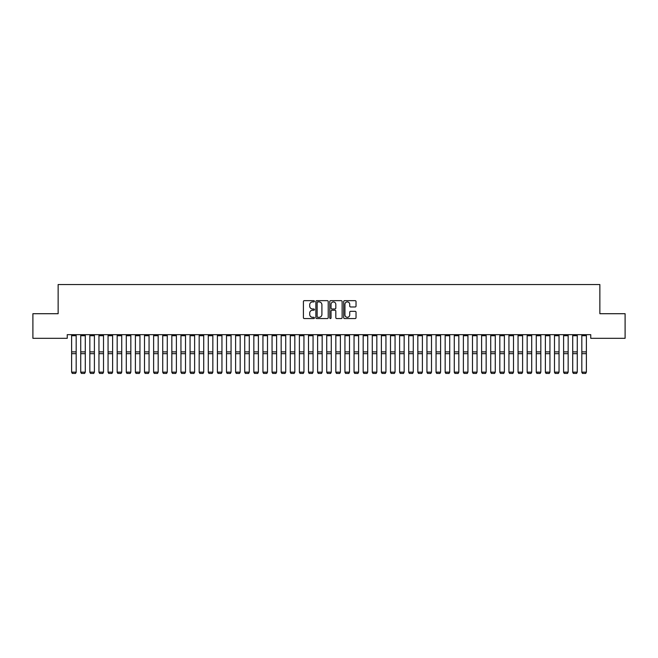 <?xml version="1.0" encoding="UTF-8"?>
<svg xmlns="http://www.w3.org/2000/svg" width="658" height="658" viewBox="0 0 658 658"><rect width="100%" height="100%" fill="white"/><g stroke="black" fill="none" stroke-linecap="round" stroke-linejoin="round"><path stroke-width="0.99" d="M314.425 301.29A0.625 0.625 0 0 0 313.8 300.665L304.292 300.665A0.897 0.897 0 0 0 303.404 301.561L303.404 317.658A0.897 0.897 0 0 0 304.292 318.554L313.8 318.554A0.625 0.625 0 0 0 314.425 317.929A0.625 0.625 0 0 0 313.8 317.296L312.566 317.296A2.862 2.862 0 0 1 309.704 314.434L309.704 313.093A2.862 2.862 0 0 1 312.566 310.231L313.8 310.231A0.625 0.625 0 0 0 314.425 309.605A0.625 0.625 0 0 0 313.8 308.98L312.566 308.98A2.862 2.862 0 0 1 309.704 306.118L309.704 304.777A2.862 2.862 0 0 1 312.566 301.915L313.8 301.915A0.625 0.625 0 0 0 314.425 301.29M355.139 306.973A0.897 0.897 0 0 0 356.027 306.077L356.027 301.561A0.897 0.897 0 0 0 355.139 300.665L344.586 300.665A0.897 0.897 0 0 0 343.69 301.561L343.69 317.658A0.897 0.897 0 0 0 344.586 318.554L355.139 318.554A0.897 0.897 0 0 0 356.027 317.658L356.027 312.205A0.897 0.897 0 0 0 355.139 311.308L350.615 311.308A0.897 0.897 0 0 0 349.727 312.205L349.727 314.911A2.393 2.393 0 0 1 347.334 317.296A2.393 2.393 0 0 1 344.94 314.911L344.94 304.309A2.393 2.393 0 0 1 347.334 301.915A2.393 2.393 0 0 1 349.727 304.309L349.727 306.077A0.897 0.897 0 0 0 350.615 306.973L355.139 306.973M590.752 334.667L67.248 334.667L67.248 338.311L32.9 338.311L32.9 313.71L58.134 313.71L58.134 284.552L599.866 284.552L599.866 313.71L625.1 313.71L625.1 338.311L590.752 338.311L590.752 334.667M328.219 301.561A0.897 0.897 0 0 0 327.322 300.665L316.769 300.665A0.897 0.897 0 0 0 315.873 301.561L315.873 317.658A0.897 0.897 0 0 0 316.769 318.554L327.322 318.554A0.897 0.897 0 0 0 328.219 317.658L328.219 301.561M330.678 300.665L341.231 300.665A0.897 0.897 0 0 1 342.127 301.561L342.127 317.658A0.897 0.897 0 0 1 341.231 318.554L336.715 318.554A0.897 0.897 0 0 1 335.819 317.658L335.819 311.127A0.897 0.897 0 0 0 334.922 310.231L331.928 310.231A0.897 0.897 0 0 0 331.032 311.127L331.032 317.929A0.625 0.625 0 0 1 330.406 318.554A0.625 0.625 0 0 1 329.781 317.929L329.781 301.561A0.897 0.897 0 0 1 330.678 300.665M317.756 301.915A0.625 0.625 0 0 0 317.131 302.54L317.131 316.671A0.625 0.625 0 0 0 317.756 317.296L319.048 317.296A2.862 2.862 0 0 0 321.91 314.434L321.91 304.777A2.862 2.862 0 0 0 319.048 301.915L317.756 301.915M335.819 304.358A2.393 2.393 0 0 0 333.425 301.964A2.393 2.393 0 0 0 331.032 304.358L331.032 308.092A0.897 0.897 0 0 0 331.928 308.98L334.922 308.98A0.897 0.897 0 0 0 335.819 308.092L335.819 304.358M76.18 335.712L71.623 335.712L71.623 334.683L76.18 334.683L76.18 372.313L75.489 373.448L72.306 373.382L75.489 373.448M72.306 373.448L71.623 372.157L76.18 372.157L75.489 373.382M71.623 335.712L71.623 372.157L72.306 373.382M80.728 372.313L81.411 373.448L80.728 372.157L85.285 372.157L84.602 373.448L81.411 373.382L84.602 373.448M89.842 372.313L90.524 373.448L89.842 372.157L94.398 372.157L93.716 373.448L90.524 373.382L93.716 373.448M85.285 335.712L80.728 335.712L80.728 334.683L85.285 334.683L85.285 372.157L84.602 373.382M80.728 335.712L80.728 372.157L81.411 373.382M94.398 335.712L89.842 335.712L89.842 334.683L94.398 334.683L94.398 372.157L93.716 373.382M89.842 335.712L89.842 372.157L90.524 373.382M98.955 372.313L99.638 373.448L98.955 372.157L103.512 372.157L102.829 373.448L99.638 373.382L102.829 373.448M108.06 372.313L108.751 373.448L108.06 372.157L112.617 372.157L111.934 373.448L108.751 373.382L111.934 373.448M103.512 335.712L98.955 335.712L98.955 334.683L103.512 334.683L103.512 372.157L102.829 373.382M98.955 335.712L98.955 372.157L99.638 373.382M112.617 335.712L108.06 335.712L108.06 334.683L112.617 334.683L112.617 372.157L111.934 373.382M108.06 335.712L108.06 372.157L108.751 373.382M117.173 372.313L117.856 373.448L117.173 372.157L121.73 372.157L121.047 373.448L117.856 373.382L121.047 373.448M121.73 335.712L117.173 335.712L117.173 334.683L121.73 334.683L121.73 372.157L121.047 373.382M117.173 335.712L117.173 372.157L117.856 373.382M126.287 372.313L126.969 373.448L126.287 372.157L130.843 372.157L130.161 373.448L126.969 373.382L130.161 373.448M130.843 335.712L126.287 335.712L126.287 334.683L130.843 334.683L130.843 372.157L130.161 373.382M126.287 335.712L126.287 372.157L126.969 373.382M135.4 372.313L136.083 373.448L135.4 372.157L139.948 372.157L139.266 373.448L136.083 373.382L139.266 373.448M144.505 372.313L145.188 373.448L144.505 372.157L149.062 372.157L148.379 373.448L145.188 373.382L148.379 373.448M153.618 372.313L154.301 373.448L153.618 372.157L158.175 372.157L157.492 373.448L154.301 373.382L157.492 373.448M162.732 372.313L163.414 373.448L162.732 372.157L167.28 372.157L166.597 373.448L163.414 373.382L166.597 373.448M171.837 372.313L172.519 373.448L171.837 372.157L176.393 372.157L175.711 373.448L172.519 373.382L175.711 373.448M180.95 372.313L181.633 373.448L180.95 372.157L185.507 372.157L184.824 373.448L181.633 373.382L184.824 373.448M190.063 372.313L190.746 373.448L190.063 372.157L194.62 372.157L193.929 373.448L190.746 373.382L193.929 373.448M199.168 372.313L199.851 373.448L199.168 372.157L203.725 372.157L203.042 373.448L199.851 373.382L203.042 373.448M208.282 372.313L208.964 373.448L208.282 372.157L212.838 372.157L212.156 373.448L208.964 373.382L212.156 373.448M139.948 335.712L135.4 335.712L135.4 334.683L139.948 334.683L139.948 372.157L139.266 373.382M135.4 335.712L135.4 372.157L136.083 373.382M149.062 335.712L144.505 335.712L144.505 334.683L149.062 334.683L149.062 372.157L148.379 373.382M144.505 335.712L144.505 372.157L145.188 373.382M158.175 335.712L153.618 335.712L153.618 334.683L158.175 334.683L158.175 372.157L157.492 373.382M153.618 335.712L153.618 372.157L154.301 373.382M167.28 335.712L162.732 335.712L162.732 334.683L167.28 334.683L167.28 372.157L166.597 373.382M162.732 335.712L162.732 372.157L163.414 373.382M176.393 335.712L171.837 335.712L171.837 334.683L176.393 334.683L176.393 372.157L175.711 373.382M171.837 335.712L171.837 372.157L172.519 373.382M185.507 335.712L180.95 335.712L180.95 334.683L185.507 334.683L185.507 372.157L184.824 373.382M180.95 335.712L180.95 372.157L181.633 373.382M194.62 335.712L190.063 335.712L190.063 334.683L194.62 334.683L194.62 372.157L193.929 373.382M190.063 335.712L190.063 372.157L190.746 373.382M203.725 335.712L199.168 335.712L199.168 334.683L203.725 334.683L203.725 372.157L203.042 373.382M199.168 335.712L199.168 372.157L199.851 373.382M212.838 335.712L208.282 335.712L208.282 334.683L212.838 334.683L212.838 372.157L212.156 373.382M208.282 335.712L208.282 372.157L208.964 373.382M217.395 372.313L218.078 373.448L217.395 372.157L221.952 372.157L221.269 373.448L218.078 373.382L221.269 373.448M221.952 335.712L217.395 335.712L217.395 334.683L221.952 334.683L221.952 372.157L221.269 373.382M217.395 335.712L217.395 372.157L218.078 373.382M226.5 372.313L227.191 373.448L226.5 372.157L231.057 372.157L230.374 373.448L227.191 373.382L230.374 373.448M231.057 335.712L226.5 335.712L226.5 334.683L231.057 334.683L231.057 372.157L230.374 373.382M226.5 335.712L226.5 372.157L227.191 373.382M235.613 372.313L236.296 373.448L235.613 372.157L240.17 372.157L239.487 373.448L236.296 373.382L239.487 373.448M240.17 335.712L235.613 335.712L235.613 334.683L240.17 334.683L240.17 372.157L239.487 373.382M235.613 335.712L235.613 372.157L236.296 373.382M244.727 372.313L245.409 373.448L244.727 372.157L249.283 372.157L248.601 373.448L245.409 373.382L248.601 373.448M249.283 335.712L244.727 335.712L244.727 334.683L249.283 334.683L249.283 372.157L248.601 373.382M244.727 335.712L244.727 372.157L245.409 373.382M253.84 372.313L254.523 373.448L253.84 372.157L258.388 372.157L257.706 373.448L254.523 373.382L257.706 373.448M258.388 335.712L253.84 335.712L253.84 334.683L258.388 334.683L258.388 372.157L257.706 373.382M253.84 335.712L253.84 372.157L254.523 373.382M262.945 372.313L263.628 373.448L262.945 372.157L267.502 372.157L266.819 373.448L263.628 373.382L266.819 373.448M267.502 335.712L262.945 335.712L262.945 334.683L267.502 334.683L267.502 372.157L266.819 373.382M262.945 335.712L262.945 372.157L263.628 373.382M272.058 372.313L272.741 373.448L272.058 372.157L276.615 372.157L275.932 373.448L272.741 373.382L275.932 373.448M276.615 335.712L272.058 335.712L272.058 334.683L276.615 334.683L276.615 372.157L275.932 373.382M272.058 335.712L272.058 372.157L272.741 373.382M281.172 372.313L281.854 373.448L281.172 372.157L285.72 372.157L285.037 373.448L281.854 373.382L285.037 373.448M285.72 335.712L281.172 335.712L281.172 334.683L285.72 334.683L285.72 372.157L285.037 373.382M281.172 335.712L281.172 372.157L281.854 373.382M290.277 372.313L290.959 373.448L290.277 372.157L294.833 372.157L294.151 373.448L290.959 373.382L294.151 373.448M294.833 335.712L290.277 335.712L290.277 334.683L294.833 334.683L294.833 372.157L294.151 373.382M290.277 335.712L290.277 372.157L290.959 373.382M299.39 372.313L300.073 373.448L299.39 372.157L303.947 372.157L303.264 373.448L300.073 373.382L303.264 373.448M303.947 335.712L299.39 335.712L299.39 334.683L303.947 334.683L303.947 372.157L303.264 373.382M299.39 335.712L299.39 372.157L300.073 373.382M308.503 372.313L309.186 373.448L308.503 372.157L313.06 372.157L312.369 373.448L309.186 373.382L312.369 373.448M313.06 335.712L308.503 335.712L308.503 334.683L313.06 334.683L313.06 372.157L312.369 373.382M308.503 335.712L308.503 372.157L309.186 373.382M317.608 372.313L318.291 373.448L317.608 372.157L322.165 372.157L321.482 373.448L318.291 373.382L321.482 373.448M322.165 335.712L317.608 335.712L317.608 334.683L322.165 334.683L322.165 372.157L321.482 373.382M317.608 335.712L317.608 372.157L318.291 373.382M326.722 372.313L327.404 373.448L326.722 372.157L331.278 372.157L330.596 373.448L327.404 373.382L330.596 373.448M331.278 335.712L326.722 335.712L326.722 334.683L331.278 334.683L331.278 372.157L330.596 373.382M326.722 335.712L326.722 372.157L327.404 373.382M335.835 372.313L336.518 373.448L335.835 372.157L340.392 372.157L339.709 373.448L336.518 373.382L339.709 373.448M340.392 335.712L335.835 335.712L335.835 334.683L340.392 334.683L340.392 372.157L339.709 373.382M335.835 335.712L335.835 372.157L336.518 373.382M344.94 372.313L345.631 373.448L344.94 372.157L349.497 372.157L348.814 373.448L345.631 373.382L348.814 373.448M349.497 335.712L344.94 335.712L344.94 334.683L349.497 334.683L349.497 372.157L348.814 373.382M344.94 335.712L344.94 372.157L345.631 373.382M354.053 372.313L354.736 373.448L354.053 372.157L358.61 372.157L357.927 373.448L354.736 373.382L357.927 373.448M358.61 335.712L354.053 335.712L354.053 334.683L358.61 334.683L358.61 372.157L357.927 373.382M354.053 335.712L354.053 372.157L354.736 373.382M363.167 372.313L363.849 373.448L363.167 372.157L367.723 372.157L367.041 373.448L363.849 373.382L367.041 373.448M367.723 335.712L363.167 335.712L363.167 334.683L367.723 334.683L367.723 372.157L367.041 373.382M363.167 335.712L363.167 372.157L363.849 373.382M372.28 372.313L372.963 373.448L372.28 372.157L376.828 372.157L376.146 373.448L372.963 373.382L376.146 373.448M376.828 335.712L372.28 335.712L372.28 334.683L376.828 334.683L376.828 372.157L376.146 373.382M372.28 335.712L372.28 372.157L372.963 373.382M381.385 372.313L382.068 373.448L381.385 372.157L385.942 372.157L385.259 373.448L382.068 373.382L385.259 373.448M385.942 335.712L381.385 335.712L381.385 334.683L385.942 334.683L385.942 372.157L385.259 373.382M381.385 335.712L381.385 372.157L382.068 373.382M390.498 372.313L391.181 373.448L390.498 372.157L395.055 372.157L394.372 373.448L391.181 373.382L394.372 373.448M395.055 335.712L390.498 335.712L390.498 334.683L395.055 334.683L395.055 372.157L394.372 373.382M390.498 335.712L390.498 372.157L391.181 373.382M399.612 372.313L400.294 373.448L399.612 372.157L404.16 372.157L403.477 373.448L400.294 373.382L403.477 373.448M404.16 335.712L399.612 335.712L399.612 334.683L404.16 334.683L404.16 372.157L403.477 373.382M399.612 335.712L399.612 372.157L400.294 373.382M408.717 372.313L409.399 373.448L408.717 372.157L413.273 372.157L412.591 373.448L409.399 373.382L412.591 373.448M413.273 335.712L408.717 335.712L408.717 334.683L413.273 334.683L413.273 372.157L412.591 373.382M408.717 335.712L408.717 372.157L409.399 373.382M417.83 372.313L418.513 373.448L417.83 372.157L422.387 372.157L421.704 373.448L418.513 373.382L421.704 373.448M422.387 335.712L417.83 335.712L417.83 334.683L422.387 334.683L422.387 372.157L421.704 373.382M417.83 335.712L417.83 372.157L418.513 373.382M426.943 372.313L427.626 373.448L426.943 372.157L431.5 372.157L430.809 373.448L427.626 373.382L430.809 373.448M431.5 335.712L426.943 335.712L426.943 334.683L431.5 334.683L431.5 372.157L430.809 373.382M426.943 335.712L426.943 372.157L427.626 373.382M436.048 372.313L436.731 373.448L436.048 372.157L440.605 372.157L439.922 373.448L436.731 373.382L439.922 373.448M440.605 335.712L436.048 335.712L436.048 334.683L440.605 334.683L440.605 372.157L439.922 373.382M436.048 335.712L436.048 372.157L436.731 373.382M445.162 372.313L445.844 373.448L445.162 372.157L449.718 372.157L449.036 373.448L445.844 373.382L449.036 373.448M449.718 335.712L445.162 335.712L445.162 334.683L449.718 334.683L449.718 372.157L449.036 373.382M445.162 335.712L445.162 372.157L445.844 373.382M454.275 372.313L454.958 373.448L454.275 372.157L458.832 372.157L458.149 373.448L454.958 373.382L458.149 373.448M458.832 335.712L454.275 335.712L454.275 334.683L458.832 334.683L458.832 372.157L458.149 373.382M454.275 335.712L454.275 372.157L454.958 373.382M463.38 372.313L464.071 373.448L463.38 372.157L467.937 372.157L467.254 373.448L464.071 373.382L467.254 373.448M467.937 335.712L463.38 335.712L463.38 334.683L467.937 334.683L467.937 372.157L467.254 373.382M463.38 335.712L463.38 372.157L464.071 373.382M472.493 372.313L473.176 373.448L472.493 372.157L477.05 372.157L476.367 373.448L473.176 373.382L476.367 373.448M477.05 335.712L472.493 335.712L472.493 334.683L477.05 334.683L477.05 372.157L476.367 373.382M472.493 335.712L472.493 372.157L473.176 373.382M481.607 372.313L482.289 373.448L481.607 372.157L486.163 372.157L485.481 373.448L482.289 373.382L485.481 373.448M486.163 335.712L481.607 335.712L481.607 334.683L486.163 334.683L486.163 372.157L485.481 373.382M481.607 335.712L481.607 372.157L482.289 373.382M490.72 372.313L491.403 373.448L490.72 372.157L495.268 372.157L494.586 373.448L491.403 373.382L494.586 373.448M495.268 335.712L490.72 335.712L490.72 334.683L495.268 334.683L495.268 372.157L494.586 373.382M490.72 335.712L490.72 372.157L491.403 373.382M499.825 372.313L500.508 373.448L499.825 372.157L504.382 372.157L503.699 373.448L500.508 373.382L503.699 373.448M504.382 335.712L499.825 335.712L499.825 334.683L504.382 334.683L504.382 372.157L503.699 373.382M499.825 335.712L499.825 372.157L500.508 373.382M508.938 372.313L509.621 373.448L508.938 372.157L513.495 372.157L512.812 373.448L509.621 373.382L512.812 373.448M513.495 335.712L508.938 335.712L508.938 334.683L513.495 334.683L513.495 372.157L512.812 373.382M508.938 335.712L508.938 372.157L509.621 373.382M518.052 372.313L518.734 373.448L518.052 372.157L522.6 372.157L521.917 373.448L518.734 373.382L521.917 373.448M522.6 335.712L518.052 335.712L518.052 334.683L522.6 334.683L522.6 372.157L521.917 373.382M518.052 335.712L518.052 372.157L518.734 373.382M527.157 372.313L527.839 373.448L527.157 372.157L531.713 372.157L531.031 373.448L527.839 373.382L531.031 373.448M531.713 335.712L527.157 335.712L527.157 334.683L531.713 334.683L531.713 372.157L531.031 373.382M527.157 335.712L527.157 372.157L527.839 373.382M536.27 372.313L536.953 373.448L536.27 372.157L540.827 372.157L540.144 373.448L536.953 373.382L540.144 373.448M540.827 335.712L536.27 335.712L536.27 334.683L540.827 334.683L540.827 372.157L540.144 373.382M536.27 335.712L536.27 372.157L536.953 373.382M545.383 372.313L546.066 373.448L545.383 372.157L549.94 372.157L549.249 373.448L546.066 373.382L549.249 373.448M549.94 335.712L545.383 335.712L545.383 334.683L549.94 334.683L549.94 372.157L549.249 373.382M545.383 335.712L545.383 372.157L546.066 373.382M554.488 372.313L555.171 373.448L554.488 372.157L559.045 372.157L558.362 373.448L555.171 373.382L558.362 373.448M559.045 335.712L554.488 335.712L554.488 334.683L559.045 334.683L559.045 372.157L558.362 373.382M554.488 335.712L554.488 372.157L555.171 373.382M563.602 372.313L564.284 373.448L563.602 372.157L568.158 372.157L567.476 373.448L564.284 373.382L567.476 373.448M568.158 335.712L563.602 335.712L563.602 334.683L568.158 334.683L568.158 372.157L567.476 373.382M563.602 335.712L563.602 372.157L564.284 373.382M572.715 372.313L573.398 373.448L572.715 372.157L577.272 372.157L576.589 373.448L573.398 373.382L576.589 373.448M577.272 335.712L572.715 335.712L572.715 334.683L577.272 334.683L577.272 372.157L576.589 373.382M572.715 335.712L572.715 372.157L573.398 373.382M581.82 372.313L582.511 373.448L581.82 372.157L586.377 372.157L585.694 373.448L582.511 373.382L585.694 373.448M586.377 335.712L581.82 335.712L581.82 334.683L586.377 334.683L586.377 372.157L585.694 373.382M581.82 335.712L581.82 372.157L582.511 373.382M76.18 351.89L71.623 351.89M76.18 353.675L71.623 353.675M85.285 351.89L80.728 351.89M85.285 353.675L80.728 353.675M94.398 351.89L89.842 351.89M94.398 353.675L89.842 353.675M103.512 351.89L98.955 351.89M103.512 353.675L98.955 353.675M112.617 351.89L108.06 351.89M112.617 353.675L108.06 353.675M121.73 351.89L117.173 351.89M121.73 353.675L117.173 353.675M130.843 351.89L126.287 351.89M130.843 353.675L126.287 353.675M139.948 351.89L135.4 351.89M139.948 353.675L135.4 353.675M149.062 351.89L144.505 351.89M149.062 353.675L144.505 353.675M158.175 351.89L153.618 351.89M158.175 353.675L153.618 353.675M167.28 351.89L162.732 351.89M167.28 353.675L162.732 353.675M176.393 351.89L171.837 351.89M176.393 353.675L171.837 353.675M185.507 351.89L180.95 351.89M185.507 353.675L180.95 353.675M194.62 351.89L190.063 351.89M194.62 353.675L190.063 353.675M203.725 351.89L199.168 351.89M203.725 353.675L199.168 353.675M212.838 351.89L208.282 351.89M212.838 353.675L208.282 353.675M221.952 351.89L217.395 351.89M221.952 353.675L217.395 353.675M231.057 351.89L226.5 351.89M231.057 353.675L226.5 353.675M240.17 351.89L235.613 351.89M240.17 353.675L235.613 353.675M249.283 351.89L244.727 351.89M249.283 353.675L244.727 353.675M258.388 351.89L253.84 351.89M258.388 353.675L253.84 353.675M267.502 351.89L262.945 351.89M267.502 353.675L262.945 353.675M276.615 351.89L272.058 351.89M276.615 353.675L272.058 353.675M285.72 351.89L281.172 351.89M285.72 353.675L281.172 353.675M294.833 351.89L290.277 351.89M294.833 353.675L290.277 353.675M303.947 351.89L299.39 351.89M303.947 353.675L299.39 353.675M313.06 351.89L308.503 351.89M313.06 353.675L308.503 353.675M322.165 351.89L317.608 351.89M322.165 353.675L317.608 353.675M331.278 351.89L326.722 351.89M331.278 353.675L326.722 353.675M340.392 351.89L335.835 351.89M340.392 353.675L335.835 353.675M349.497 351.89L344.94 351.89M349.497 353.675L344.94 353.675M358.61 351.89L354.053 351.89M358.61 353.675L354.053 353.675M367.723 351.89L363.167 351.89M367.723 353.675L363.167 353.675M376.828 351.89L372.28 351.89M376.828 353.675L372.28 353.675M385.942 351.89L381.385 351.89M385.942 353.675L381.385 353.675M395.055 351.89L390.498 351.89M395.055 353.675L390.498 353.675M404.16 351.89L399.612 351.89M404.16 353.675L399.612 353.675M413.273 351.89L408.717 351.89M413.273 353.675L408.717 353.675M422.387 351.89L417.83 351.89M422.387 353.675L417.83 353.675M431.5 351.89L426.943 351.89M431.5 353.675L426.943 353.675M440.605 351.89L436.048 351.89M440.605 353.675L436.048 353.675M449.718 351.89L445.162 351.89M449.718 353.675L445.162 353.675M458.832 351.89L454.275 351.89M458.832 353.675L454.275 353.675M467.937 351.89L463.38 351.89M467.937 353.675L463.38 353.675M477.05 351.89L472.493 351.89M477.05 353.675L472.493 353.675M486.163 351.89L481.607 351.89M486.163 353.675L481.607 353.675M495.268 351.89L490.72 351.89M495.268 353.675L490.72 353.675M504.382 351.89L499.825 351.89M504.382 353.675L499.825 353.675M513.495 351.89L508.938 351.89M513.495 353.675L508.938 353.675M522.6 351.89L518.052 351.89M522.6 353.675L518.052 353.675M531.713 351.89L527.157 351.89M531.713 353.675L527.157 353.675M540.827 351.89L536.27 351.89M540.827 353.675L536.27 353.675M549.94 351.89L545.383 351.89M549.94 353.675L545.383 353.675M559.045 351.89L554.488 351.89M559.045 353.675L554.488 353.675M568.158 351.89L563.602 351.89M568.158 353.675L563.602 353.675M577.272 351.89L572.715 351.89M577.272 353.675L572.715 353.675M586.377 351.89L581.82 351.89M586.377 353.675L581.82 353.675"/></g></svg>
